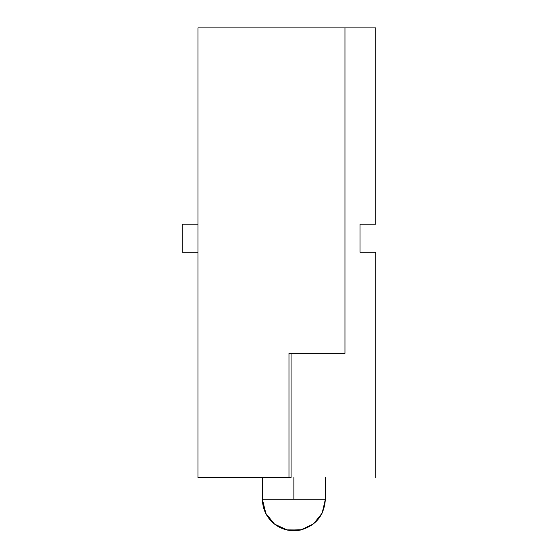 <?xml version="1.0" encoding="UTF-8"?>
<svg xmlns="http://www.w3.org/2000/svg" width="558" height="558" viewBox="0 0 558 558"><rect width="100%" height="100%" fill="white"/><g stroke="black" fill="none" stroke-linecap="round" stroke-linejoin="round"><path stroke-width="0.84" d="M265.95 513.827L262.379 499.264L325.363 499.264L293.871 499.264L293.871 477.564L293.871 499.264L325.363 499.264L325.363 477.564L325.363 499.264L322.154 513.116L313.561 523.836L300.741 529.995L286.519 529.884L275.122 524.562M197.992 477.564L197.992 27.9L344.963 27.9L344.963 353.34L291.074 353.34L291.074 477.564L291.074 353.34L344.963 353.34L344.963 27.9L197.992 27.9L197.992 477.564L291.074 477.564M182.243 252.209L197.992 252.209L182.243 252.209L182.243 224.211L182.243 252.209M197.992 224.211L182.243 224.211L197.992 224.211M375.757 27.9L344.963 27.9L344.963 353.34L288.974 353.34L288.974 477.564L288.974 353.34L344.963 353.34L344.963 27.9L375.757 27.9L375.757 224.211L375.757 27.9M375.757 477.564L375.757 252.209L360.008 252.209L360.008 224.211L375.757 224.211L360.008 224.211L360.008 252.209L375.757 252.209L375.757 477.564M325.363 477.564L325.363 499.264C324.268 515.459 315.898 525.741 300.26 530.1C291.395 531.781 283.227 530.093 275.764 525.029C267.115 518.612 262.658 510.026 262.379 499.264L265.587 513.116L274.571 524.143L287.489 530.1L301.704 529.765L312.229 524.848M262.379 499.264L262.379 477.564"/></g></svg>
